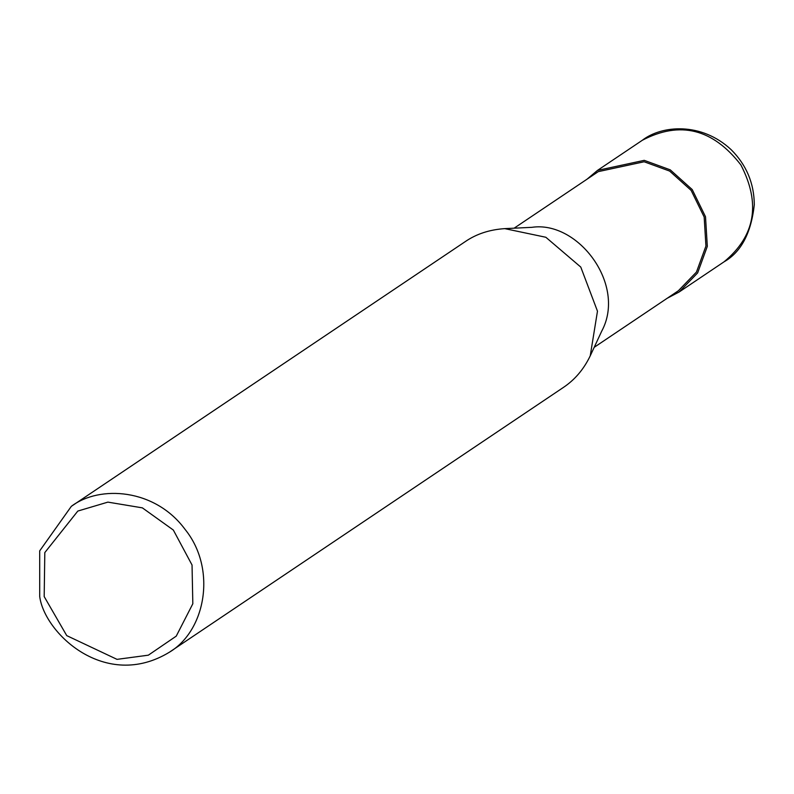 <?xml version="1.0" encoding="UTF-8"?>
<svg xmlns="http://www.w3.org/2000/svg" width="794" height="794" viewBox="0 0 794 794"><rect width="100%" height="100%" fill="white"/><g stroke="black" fill="none" stroke-linecap="round" stroke-linejoin="round"><path stroke-width="1.19" d="M587.054 179.176L597.485 170.402L644.232 160.348L670.265 169.847L692.219 189.567L705.509 216.732L707.315 246.378L697.638 272.908L679.178 291.974L667.119 298.316M514.125 228.186L598.299 171.623L644.113 161.768L669.63 171.067L691.147 190.401L704.169 217.02L705.935 246.071L696.457 272.074L678.364 290.763L594.19 347.325M71.331 506.334L465.274 241.604C476.37 233.972 489.531 229.645 504.756 228.632L531.891 227.332C577.972 220.414 626.774 284.768 601.693 331.207L590.24 355.831C583.779 369.279 574.806 379.83 563.313 387.492L169.38 652.221C105.364 691.187 44.355 633.036 39.71 596.512L39.7 550.867L71.331 506.334C99.736 484.836 154.999 488.628 185.022 529.33C216.841 568.534 205.904 630.585 169.38 652.221M504.756 228.632L545.845 237.267L580.781 267.082L597.475 311.188L590.24 355.831M44.186 596.582L44.811 552.584L77.822 511.058L107.895 502.126L142.354 507.852L173.34 530.055L192.039 565L192.823 603.768L176.248 636.133L148.339 655.179L117.006 659.357L66.746 635.627L44.186 596.582M597.485 170.402L642.326 140.27C680.021 120.539 712.873 128.767 740.881 164.924C760.92 203.651 755.302 235.947 724.039 261.831L679.178 291.974M642.247 140.32C661.759 125.144 701.469 121.889 731.214 149.738C746.449 165.003 754.141 183.354 754.3 204.792C751.134 233.168 741.04 252.184 724.039 261.831"/></g></svg>

